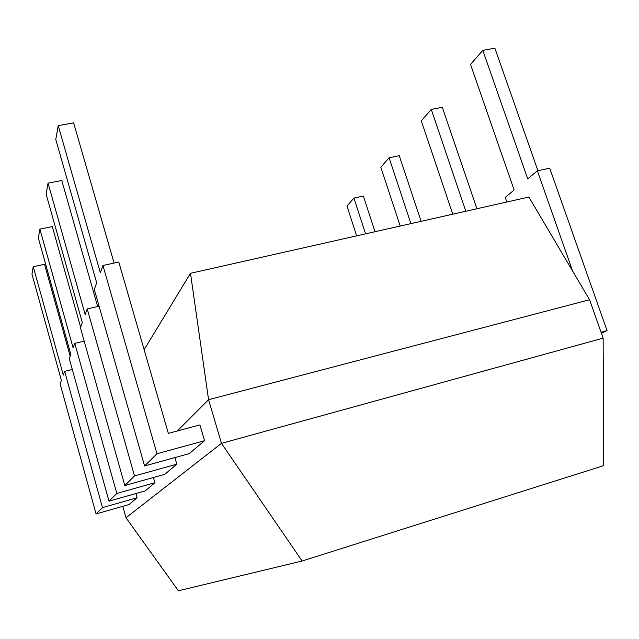 <?xml version="1.0" encoding="UTF-8"?>
<svg xmlns="http://www.w3.org/2000/svg" width="639" height="639" viewBox="0 0 639 639"><rect width="100%" height="100%" fill="white"/><g stroke="black" fill="none" stroke-linecap="round" stroke-linejoin="round"><path stroke-width="0.96" d="M221.485 443.346L125.995 517.742L178.401 590.787L302.103 561.002L603.719 465.623L603.128 338.151L221.485 443.346L208.57 399.687L589.597 299.739L603.128 338.151M302.103 561.002L221.469 443.362M177.33 430.958L208.57 399.687L190.494 273.292M125.995 517.742L122.792 506.32M144.134 349.669L190.478 273.316L528.868 197.036L589.573 299.763M374.989 231.725L363.359 196.045L353.934 198.066L346.985 206.03L356.626 235.863M365.548 233.85L353.934 198.066M421.101 221.326L399.263 155.692L389.087 157.769L380.828 167.234L400.214 226.038M410.901 223.626L389.087 157.769M476.91 208.745L442.316 107.304L431.269 109.429L421.293 120.859L452.787 214.185M465.823 211.245L431.269 109.429M537.934 170.725L494.882 48.213L482.804 50.353L470.528 64.427L514.131 190.039L505.225 197.387L506.823 202.004M601.427 333.326L607.05 330.595L549.684 168.161L537.391 170.845L572.568 270.976M537.391 170.845L527.718 178.824L482.804 50.353M607.05 330.595L601.043 332.24M114.085 263.06L73.637 122.896L58.229 125.627L55.777 139.47L96.681 282.805L94.3 289.387L144.582 465.967L189.288 453.626L204.56 440.71L156.954 453.738L144.582 465.967M204.56 440.71L199.911 424.895L168.337 433.378L118.782 262.038L102.943 265.489L100.331 272.709L58.229 125.627M102.943 265.489L156.954 453.738M97.655 306.536L61.783 180.502L48.045 183.145L46.104 194.104L82.311 322.543L80.418 327.759L124.813 485.52L164.814 474.322L176.819 464.17L134.502 475.935L124.813 485.52M99.093 306.209L87.231 308.925L85.187 314.588L48.045 183.145M87.231 308.925L134.502 475.935M174.918 457.588L176.819 464.17M80.618 327.208L52.302 226.589L39.906 229.121L38.332 238.012L70.801 354.357L69.268 358.591L108.997 501.16L145.197 490.912L154.878 482.725L116.801 493.444L108.997 501.16M84.188 341.13L74.779 343.367L73.126 347.928L39.906 229.121M74.779 343.367L116.801 493.444M153.392 477.517L154.878 482.725M70.154 356.147L44.538 264.306L33.252 266.719L31.95 274.083L61.384 380.413L60.114 383.911L96.066 513.948L129.11 504.514L137.089 497.765L102.48 507.606L96.066 513.948M72.303 369.478L64.659 371.347L63.301 375.101L33.252 266.719M64.659 371.347L102.48 507.606M135.899 493.548L137.089 497.765"/></g></svg>
